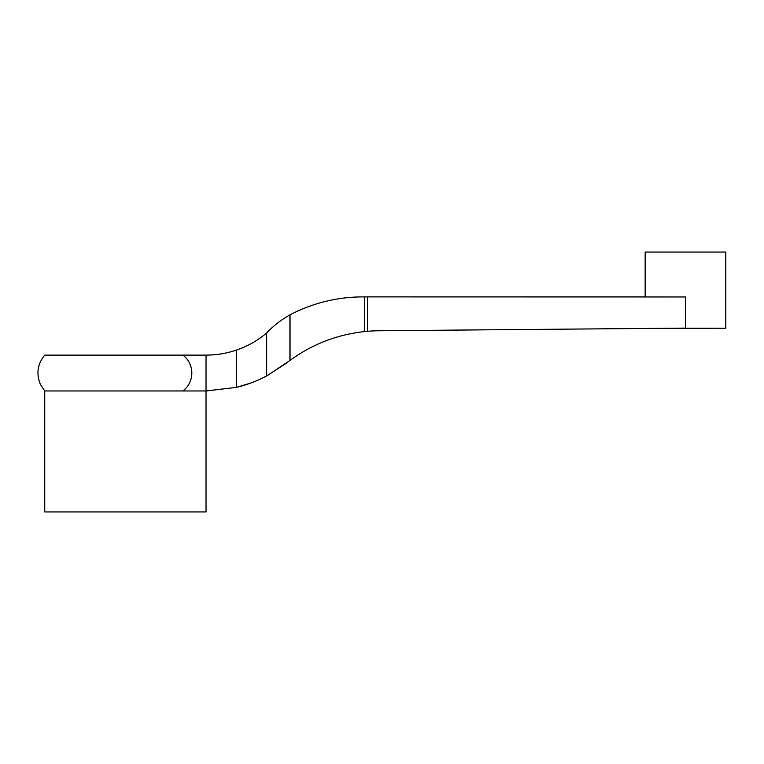 <?xml version="1.0" encoding="UTF-8"?>
<svg xmlns="http://www.w3.org/2000/svg" width="764" height="764" viewBox="0 0 764 764"><rect width="100%" height="100%" fill="white"/><g stroke="black" fill="none" stroke-linecap="round" stroke-linejoin="round"><path stroke-width="1.15" d="M259.493 379.488L266.684 375.974L289.995 360.436C312.113 344.268 336.943 334.651 364.495 331.586L367.35 331.309A152.322 152.322 0 0 1 377.874 330.774L685.47 328.109L685.47 296.957L364.495 296.9C351.488 296.785 338.691 298.237 326.094 301.264C313.593 304.292 301.56 308.818 289.995 314.854C281.257 319.734 273.483 325.76 266.684 332.923C273.483 325.76 281.257 319.734 289.995 314.854C301.331 308.895 313.278 304.387 325.827 301.331M375.764 330.822L377.874 330.774M674.049 328.214L725.8 328.214L725.8 252.063L645.15 252.063L645.15 296.871L367.35 296.871L367.35 331.309M182.768 390.958L206.032 390.958L236.534 387.358L206.032 390.987L206.032 511.937L44.732 511.937L44.732 390.958L182.768 390.958C194.772 382.573 194.81 363.549 182.768 355.117L206.032 355.117L206.032 390.977L236.534 387.358C247.125 384.789 257.172 380.997 266.684 375.974L286.28 363.263M289.995 314.854L289.995 360.436C312.113 344.268 336.943 334.651 364.495 331.586L364.495 296.9M236.697 387.319L251.299 382.859M252.101 382.554L257.01 380.577M44.732 390.958L40.435 384.435C36.051 373.806 37.474 364.036 44.732 355.117L182.768 355.117M266.684 375.974L266.684 332.942C258.222 340.142 248.797 345.614 238.406 349.377L236.458 350.065C226.593 353.417 216.451 355.107 206.032 355.117L212.249 354.907M231.693 351.555L227.72 352.586M221.407 353.856L216.241 354.563M236.458 350.065L236.458 387.329L236.458 350.065L238.454 349.358M659.599 328.339L725.8 328.214"/></g></svg>
